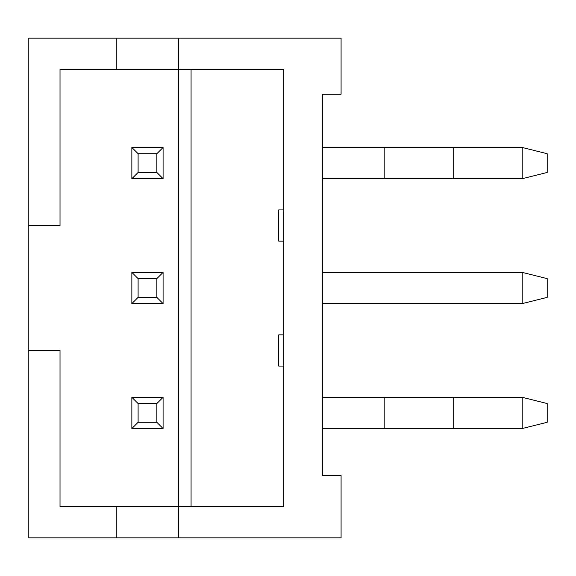 <?xml version="1.0" encoding="UTF-8"?>
<svg xmlns="http://www.w3.org/2000/svg" width="576" height="576" viewBox="0 0 576 576"><rect width="100%" height="100%" fill="white"/><g stroke="black" fill="none" stroke-linecap="round" stroke-linejoin="round"><path stroke-width="0.86" d="M131.854 178.697L163.087 178.697L163.087 147.47L131.854 147.47L131.854 178.697L138.103 172.454L138.103 153.713L131.854 147.47M322.351 147.47L522.216 147.47L547.2 153.713L547.2 172.454L522.216 178.697L322.351 178.697M522.216 147.47L522.216 178.697M138.103 153.713L156.838 153.713L163.087 147.47M156.838 153.713L156.838 172.454L138.103 172.454M156.838 172.454L163.087 178.697M384.185 147.47L384.185 178.697M453.204 147.47L453.204 178.697M131.854 428.53L163.087 428.53L163.087 397.303L131.854 397.303L131.854 428.53L138.103 422.287L138.103 403.546L131.854 397.303M322.351 397.303L522.216 397.303L547.2 403.546L547.2 422.287L522.216 428.53L322.351 428.53M522.216 397.303L522.216 428.53M138.103 403.546L156.838 403.546L163.087 397.303M156.838 403.546L156.838 422.287L138.103 422.287M156.838 422.287L163.087 428.53M384.185 397.303L384.185 428.53M453.204 397.303L453.204 428.53M131.854 303.617L163.087 303.617L163.087 272.383L131.854 272.383L131.854 303.617L138.103 297.367L138.103 278.633L131.854 272.383M322.351 272.383L522.216 272.383L547.2 278.633L547.2 297.367L522.216 303.617L322.351 303.617M522.216 272.383L522.216 303.617M138.103 278.633L156.838 278.633L163.087 272.383M156.838 278.633L156.838 297.367L138.103 297.367M156.838 297.367L163.087 303.617M283.745 334.843L278.748 334.843L278.748 366.07L283.745 366.07M283.745 209.93L278.748 209.93L278.748 241.157L283.745 241.157M283.745 69.401L283.745 506.599L178.697 506.599L178.697 69.401L283.745 69.401M191.066 69.401L191.066 506.599M178.697 38.167L341.086 38.167L341.086 94.226L322.351 94.226L322.351 475.488L341.086 475.488L341.086 537.833L178.697 537.833L178.697 506.599L60.026 506.599L60.026 350.46L28.8 350.46L28.8 225.54L60.026 225.54L60.026 69.401L178.697 69.401L178.697 38.167L116.244 38.167L116.244 69.401M28.8 350.46L28.8 537.833L116.244 537.833L116.244 506.599M116.244 38.167L28.8 38.167L28.8 225.54M178.697 537.833L116.244 537.833"/></g></svg>
